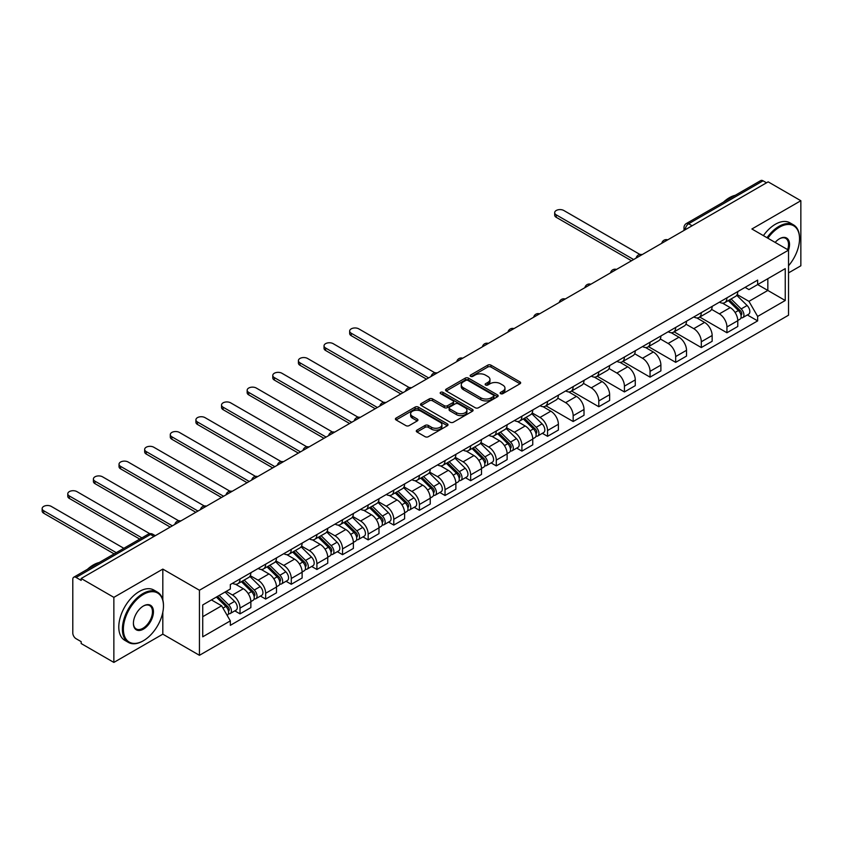 <?xml version="1.0" encoding="UTF-8"?>
<svg xmlns="http://www.w3.org/2000/svg" width="843" height="843" viewBox="0 0 843 843"><rect width="100%" height="100%" fill="white"/><g stroke="black" fill="none" stroke-linecap="round" stroke-linejoin="round"><path stroke-width="1.26" d="M500.605 393.66A1.591 0.917 0 0 0 502.86 393.66L519.994 383.776A2.276 1.317 0 0 0 520.658 382.838A2.276 1.317 0 0 0 519.994 381.911L490.974 365.156A2.276 1.317 0 0 0 487.749 365.156L470.615 375.04A1.591 0.917 0 0 0 470.141 375.693A1.591 0.917 0 0 0 470.615 376.347A1.591 0.917 0 0 0 472.87 376.347L475.083 375.072A7.292 4.215 0 0 1 485.41 375.072L487.823 376.463A7.292 4.215 0 0 1 489.962 379.445A7.292 4.215 0 0 1 487.823 382.427L485.61 383.702A1.591 0.917 0 0 0 485.146 384.355A1.591 0.917 0 0 0 485.61 385.009A1.591 0.917 0 0 0 487.865 385.009L490.089 383.723A7.292 4.215 0 0 1 500.405 383.723L502.818 385.125A7.292 4.215 0 0 1 504.957 388.096A7.292 4.215 0 0 1 502.818 391.078L500.605 392.364A1.591 0.917 0 0 0 500.141 393.017A1.591 0.917 0 0 0 500.605 393.66L500.605 392.364M416.958 430.13A2.276 1.317 0 0 0 416.294 431.068A2.276 1.317 0 0 0 416.958 431.995L425.104 436.695A2.276 1.317 0 0 0 428.328 436.695L447.348 425.715A2.276 1.317 0 0 0 448.023 424.777A2.276 1.317 0 0 0 447.348 423.85L418.328 407.095A2.276 1.317 0 0 0 415.104 407.095L396.073 418.075A2.276 1.317 0 0 0 395.409 419.013A2.276 1.317 0 0 0 396.073 419.94L405.915 425.62A2.276 1.317 0 0 0 409.14 425.62L417.285 420.92A2.276 1.317 0 0 0 417.949 419.983A2.276 1.317 0 0 0 417.285 419.055L412.406 416.242A6.101 3.52 0 0 1 410.615 413.744A6.101 3.52 0 0 1 414.387 410.499A6.101 3.52 0 0 1 421.026 411.258L440.141 422.29A6.101 3.52 0 0 1 441.922 424.777A6.101 3.52 0 0 1 438.16 428.033A6.101 3.52 0 0 1 431.511 427.275L428.328 425.43A2.276 1.317 0 0 0 425.104 425.43L416.958 430.13L416.958 431.995M199.443 590.248L162.815 569.099L113.858 597.36L81.17 578.488L768.163 181.856L800.85 200.729L751.893 228.99L788.532 250.139L199.443 590.248L199.443 655.306L788.532 315.198L788.532 250.139A14.173 8.177 -60 0 0 779.49 238.759L779.49 238.759A14.173 8.177 -60 0 0 775.149 242.415M475.252 407.749A2.276 1.317 0 0 0 478.476 407.749L497.496 396.758A2.276 1.317 0 0 0 498.171 395.831A2.276 1.317 0 0 0 497.496 394.893L468.476 378.138A2.276 1.317 0 0 0 465.252 378.138L446.221 389.129A2.276 1.317 0 0 0 445.557 390.056A2.276 1.317 0 0 0 446.221 390.983L475.252 407.749M441.3 394.008A1.591 0.917 0 0 1 442.923 394.229L442.923 392.332L472.428 409.371A2.276 1.317 0 0 1 473.092 410.309A2.276 1.317 0 0 1 472.428 411.236L453.397 422.217A2.276 1.317 0 0 1 450.173 422.217L421.152 405.462L421.152 403.597A2.276 1.317 0 0 0 420.488 404.535A2.276 1.317 0 0 0 421.152 405.462M421.152 403.597L429.298 398.897A2.276 1.317 0 0 1 432.522 398.897L444.293 405.694A2.276 1.317 0 0 0 447.517 405.694L452.912 402.575A2.276 1.317 0 0 0 453.587 401.647A2.276 1.317 0 0 0 452.912 400.72L440.657 393.639A1.591 0.917 0 0 1 440.194 392.986A1.591 0.917 0 0 1 441.184 392.143A1.591 0.917 0 0 1 442.923 392.332M113.858 597.36L113.858 662.419L81.17 643.546L81.17 641.649L76.081 638.709A4.647 2.687 -120 0 1 72.793 633.019L72.793 579.341A4.647 2.687 -120 0 1 73.752 577.213L148.168 534.251A4.647 2.687 60 0 1 150.497 534.473L76.081 577.444A4.647 2.687 -120 0 0 73.752 577.213M788.532 272.9L800.85 265.787L800.85 200.729M113.858 662.419L162.815 634.157L199.443 655.306M81.17 578.488L81.17 580.384L76.081 577.444M692.103 225.766L688.647 223.774A4.647 2.687 60 0 0 686.328 223.543L760.744 180.581A4.647 2.687 60 0 1 763.063 180.813L688.647 223.774A4.647 2.687 120 0 0 685.37 229.465L685.37 229.654M766.519 182.805L763.063 180.813M726.929 297.842A10.685 6.175 60 0 1 724.717 302.648L735.56 296.388A10.685 6.175 -120 0 0 737.773 291.583M711.545 309.349L719.374 313.87A10.685 6.175 60 0 1 726.929 326.958L737.773 320.698A10.685 6.175 -120 0 0 730.217 307.611L722.451 303.132M737.773 320.698L737.773 326.483L726.929 332.753L699.753 317.052M724.717 302.648A10.685 6.175 60 0 1 719.448 302.163M726.929 326.958L726.929 332.753M701.302 312.637A10.685 6.175 60 0 1 699.089 317.442L709.932 311.183A10.685 6.175 -120 0 0 712.145 306.378M674.126 331.847L701.302 347.548L712.145 341.289L712.145 335.503A10.685 6.175 -120 0 0 704.59 322.405L696.824 317.927M699.089 317.442A10.685 6.175 60 0 1 693.831 316.957M685.917 324.144L693.747 328.665A10.685 6.175 60 0 1 701.302 341.763L701.302 347.548M675.675 327.432A10.685 6.175 60 0 1 673.462 332.237L684.305 325.978A10.685 6.175 -120 0 0 686.518 321.172M648.499 346.652L675.675 362.342L686.518 356.083L686.518 350.298A10.685 6.175 -120 0 0 678.963 337.211L671.197 332.722M673.462 332.237A10.685 6.175 60 0 1 668.204 331.752M660.29 338.949L668.12 343.47A10.685 6.175 60 0 1 675.675 356.557L675.675 362.342M650.048 342.237A10.685 6.175 60 0 1 647.835 347.031L658.678 340.772A10.685 6.175 -120 0 0 660.891 335.978M622.872 361.447L650.048 377.137L660.891 370.878L660.891 365.093A10.685 6.175 -120 0 0 653.336 352.005L645.569 347.516M647.835 347.031A10.685 6.175 60 0 1 642.577 346.547M634.663 353.744L642.492 358.264A10.685 6.175 60 0 1 650.048 371.352L650.048 377.137M624.421 357.032A10.685 6.175 60 0 1 622.208 361.826L633.051 355.567A10.685 6.175 -120 0 0 635.264 350.772M597.244 376.241L624.421 391.932L635.264 385.673L635.264 379.887A10.685 6.175 -120 0 0 627.708 366.8L619.942 362.311M622.208 361.826A10.685 6.175 60 0 1 616.95 361.341M609.036 368.539L616.865 373.059A10.685 6.175 60 0 1 624.421 386.147L624.421 391.932M598.793 371.826A10.685 6.175 60 0 1 596.581 376.621L607.424 370.362A10.685 6.175 -120 0 0 609.637 365.567M571.617 391.036L598.793 406.726L609.637 400.467L609.637 394.682A10.685 6.175 -120 0 0 602.081 381.594L594.315 377.116M596.581 376.621A10.685 6.175 60 0 1 591.322 376.136M583.409 383.333L591.238 387.854A10.685 6.175 60 0 1 598.793 400.941L598.793 406.726M573.166 386.621A10.685 6.175 60 0 1 570.953 391.415L581.796 385.156A10.685 6.175 -120 0 0 584.009 380.362M545.99 405.831L573.166 421.521L584.009 415.262L584.009 409.477A10.685 6.175 -120 0 0 576.454 396.389L568.688 391.911M570.953 391.415A10.685 6.175 60 0 1 565.695 390.931M557.781 398.128L565.611 402.648A10.685 6.175 60 0 1 573.166 415.736L573.166 421.521M547.539 401.416A10.685 6.175 60 0 1 545.326 406.21L556.169 399.951A10.685 6.175 -120 0 0 558.382 395.156M542.344 433.313L547.539 436.316L558.382 430.056L558.382 424.271A10.685 6.175 -120 0 0 550.827 411.184L543.071 406.705M545.326 406.21A10.685 6.175 60 0 1 540.068 405.725M532.154 412.922L539.984 417.443A10.685 6.175 60 0 1 547.539 430.531L547.539 436.316M521.912 416.21A10.685 6.175 60 0 1 519.699 421.005L530.542 414.745A10.685 6.175 -120 0 0 532.755 409.951M516.717 448.107L521.912 451.11L532.755 444.851L532.755 439.066A10.685 6.175 -120 0 0 525.2 425.978L517.444 421.5M519.699 421.005A10.685 6.175 60 0 1 514.441 420.52M506.527 427.717L514.356 432.238A10.685 6.175 60 0 1 521.912 445.325L521.912 451.11M496.285 431.005A10.685 6.175 60 0 1 494.072 435.799L504.915 429.54A10.685 6.175 -120 0 0 507.128 424.746M491.09 462.902L496.285 465.905L507.128 459.646L507.128 453.861A10.685 6.175 -120 0 0 499.572 440.773L491.817 436.295M494.072 435.799A10.685 6.175 60 0 1 488.814 435.315M480.9 442.512L488.729 447.032A10.685 6.175 60 0 1 496.285 460.12L496.285 465.905M470.657 445.799A10.685 6.175 60 0 1 468.445 450.594L479.288 444.335A10.685 6.175 -120 0 0 481.501 439.54M465.462 477.696L470.657 480.7L481.501 474.44L481.501 468.655A10.685 6.175 -120 0 0 473.945 455.568L466.19 451.089M468.445 450.594A10.685 6.175 60 0 1 463.186 450.12M455.273 457.306L463.102 461.827A10.685 6.175 60 0 1 470.657 474.915L470.657 480.7M445.03 460.594A10.685 6.175 60 0 1 442.817 465.389L453.66 459.129A10.685 6.175 -120 0 0 455.873 454.335M439.835 492.491L445.03 495.494L455.873 489.235L455.873 483.45A10.685 6.175 -120 0 0 448.318 470.362L440.562 465.884M442.817 465.389A10.685 6.175 60 0 1 437.559 464.914M429.645 472.101L437.475 476.622A10.685 6.175 60 0 1 445.03 489.709L445.03 495.494M419.403 475.389A10.685 6.175 60 0 1 417.19 480.183L428.033 473.924A10.685 6.175 -120 0 0 430.246 469.129M414.208 507.296L419.403 510.289L430.246 504.03L430.246 498.245A10.685 6.175 -120 0 0 422.691 485.157L414.935 480.679M417.19 480.183A10.685 6.175 60 0 1 411.932 479.709M404.018 486.896L411.848 491.416A10.685 6.175 60 0 1 419.403 504.504L419.403 510.289M393.776 490.183A10.685 6.175 60 0 1 391.563 494.978L402.406 488.719A10.685 6.175 -120 0 0 404.619 483.924M388.581 522.091L393.786 525.084L404.619 518.824L404.619 513.039A10.685 6.175 -120 0 0 397.064 499.952L389.308 495.473M391.563 494.978A10.685 6.175 60 0 1 386.305 494.504M378.391 501.69L386.22 506.211A10.685 6.175 60 0 1 393.786 519.299L393.786 525.084M368.159 504.978A10.685 6.175 60 0 1 365.946 509.783L376.779 503.524A10.685 6.175 -120 0 0 378.992 498.719M362.954 536.886L368.159 539.889L378.992 533.619L378.992 527.834A10.685 6.175 -120 0 0 371.436 514.746L363.681 510.268M365.946 509.783A10.685 6.175 60 0 1 360.678 509.298M352.764 516.485L360.593 521.006A10.685 6.175 60 0 1 368.159 534.093L368.159 539.889M342.532 519.773A10.685 6.175 60 0 1 340.319 524.578L351.152 518.319A10.685 6.175 -120 0 0 353.365 513.513M337.326 551.68L342.532 554.683L353.375 548.424L353.375 542.639A10.685 6.175 -120 0 0 345.809 529.541L338.054 525.063M340.319 524.578A10.685 6.175 60 0 1 335.05 524.093M327.137 531.28L334.977 535.8A10.685 6.175 60 0 1 342.532 548.898L342.532 554.683M316.905 534.567A10.685 6.175 60 0 1 314.692 539.372L325.535 533.113A10.685 6.175 -120 0 0 327.748 528.308M311.699 566.475L316.905 569.478L327.748 563.219L327.748 557.434A10.685 6.175 -120 0 0 320.182 544.346L312.426 539.857M314.692 539.372A10.685 6.175 60 0 1 309.423 538.888M301.509 546.074L309.349 550.605A10.685 6.175 60 0 1 316.905 563.693L316.905 569.478M291.278 549.373A10.685 6.175 60 0 1 289.065 554.167L299.908 547.908A10.685 6.175 -120 0 0 302.121 543.103M286.072 581.27L291.278 584.273L302.121 578.013L302.121 572.228A10.685 6.175 -120 0 0 294.565 559.141L286.799 554.652M289.065 554.167A10.685 6.175 60 0 1 283.796 553.682M275.882 560.88L283.722 565.4A10.685 6.175 60 0 1 291.278 578.488L291.278 584.273M265.65 564.167A10.685 6.175 60 0 1 263.438 568.962L274.281 562.702A10.685 6.175 -120 0 0 276.493 557.908M260.445 596.064L265.65 599.067L276.493 592.808L276.493 587.023A10.685 6.175 -120 0 0 268.938 573.935L261.172 569.446M263.438 568.962A10.685 6.175 60 0 1 258.169 568.477M250.266 575.674L258.095 580.195A10.685 6.175 60 0 1 265.65 593.282L265.65 599.067M240.023 578.962A10.685 6.175 60 0 1 237.81 583.756L248.653 577.497A10.685 6.175 -120 0 0 250.866 572.703M234.828 610.859L240.023 613.862L250.866 607.603L250.866 601.818A10.685 6.175 -120 0 0 243.311 588.73L235.545 584.252M237.81 583.756A10.685 6.175 60 0 1 232.552 583.272M226.219 591.386L232.468 594.989A10.685 6.175 60 0 1 240.023 608.077L240.023 613.862M745.075 287.368L748.942 289.592L785.244 268.632L767.836 278.685L767.836 290.445L748.942 301.351L737.161 294.555M202.731 616.707L221.625 605.801L230.329 620.88L202.731 636.813L202.731 604.947L230.329 589.015L230.329 584.557L757.646 280.108L757.646 284.565L785.244 300.498L757.646 316.431L748.942 301.351M785.244 268.632L785.244 300.498M230.329 620.88L230.329 625.337L757.646 320.888L757.646 316.431M162.815 569.099L162.815 599.847M162.815 612.25L162.815 634.157M221.625 605.801L211.435 599.921M747.351 314.955L757.646 320.888M501.248 393.892L502.818 392.975A7.292 4.215 0 0 0 504.957 390.003L504.957 388.096M489.962 379.445L489.962 381.342A7.292 4.215 0 0 1 487.823 384.324L486.242 385.23M519.994 381.911L519.994 383.776L490.974 367.053A2.276 1.317 0 0 0 487.749 367.053L471.248 376.579M497.475 396.779L468.476 380.035A2.276 1.317 0 0 0 465.252 380.035L446.253 391.004M493.471 396.484A1.591 0.917 0 0 0 493.935 395.831A1.591 0.917 0 0 0 493.471 395.177L467.991 380.467A1.591 0.917 0 0 0 465.736 380.467L463.397 381.816A7.292 4.215 0 0 0 461.258 384.798A7.292 4.215 0 0 0 463.397 387.78L480.816 397.833A7.292 4.215 0 0 0 491.132 397.833L493.471 396.484L493.471 398.381A1.591 0.917 0 0 0 493.935 397.727L493.935 395.831M461.258 384.798L461.258 386.695A7.292 4.215 0 0 0 463.397 389.677L463.397 387.78M493.471 398.381L491.132 399.73A7.292 4.215 0 0 1 480.816 399.73L463.397 389.677M421.184 405.483L429.298 400.794L429.298 398.897M453.587 401.647L453.587 403.544A2.276 1.317 0 0 1 452.912 404.471L447.517 407.591A2.276 1.317 0 0 1 444.293 407.591L432.522 400.794A2.276 1.317 0 0 0 429.298 400.794M442.923 394.229L472.396 411.258M456.506 412.743A6.101 3.52 0 0 0 463.155 413.513A6.101 3.52 0 0 0 466.917 410.256A6.101 3.52 0 0 0 465.136 407.77L458.402 403.881A2.276 1.317 0 0 0 455.178 403.881L449.772 407A2.276 1.317 0 0 0 449.108 407.928A2.276 1.317 0 0 0 449.772 408.866L456.506 412.743L456.506 414.64A6.101 3.52 0 0 0 463.155 415.409A6.101 3.52 0 0 0 466.917 412.153L466.917 410.256M449.108 407.928L449.108 409.824A2.276 1.317 0 0 0 449.772 410.762L449.772 408.866M456.506 414.64L449.772 410.762M441.922 424.777L441.922 426.674A6.101 3.52 0 0 1 438.16 429.93A6.101 3.52 0 0 1 431.511 429.171L428.328 427.327A2.276 1.317 0 0 0 425.104 427.327L416.99 432.016M410.615 413.744L410.615 415.641A6.101 3.52 0 0 0 412.406 418.139L412.406 416.242M417.253 420.931L412.406 418.139M447.327 425.726L418.328 408.992A2.276 1.317 0 0 0 415.104 408.992L396.105 419.962M728.31 300.572L738.405 310.53A5.806 3.351 60 0 1 739.933 319.234L737.762 320.488M730.323 302.553L734.601 305.029M639.963 254.47L563.809 210.497A5.343 3.087 -0 0 0 557.982 209.823A5.343 3.087 -0 0 0 554.683 212.678A5.343 3.087 -0 0 0 556.243 214.86L633.62 259.528M729.427 299.918L740.481 310.825A2.792 1.612 60 0 1 741.218 315.008A2.792 1.612 60 0 1 740.965 315.113M731.102 298.959L741.197 308.917A5.806 3.351 60 0 1 742.725 317.621A5.806 3.351 60 0 1 740.976 317.811M736.75 295.282L747.109 305.503A5.806 3.351 60 0 1 748.637 314.207L742.725 317.621M631.481 260.761L556.243 217.325A5.343 3.087 180 0 1 554.683 215.144L554.683 212.678M788.532 265.766A28.346 16.365 120 0 0 799.533 238.759A28.346 16.365 120 0 0 779.49 227.188A28.346 16.365 120 0 0 767.857 238.211M767.014 237.715A29.041 16.765 -60 0 1 779.006 226.335A29.041 16.765 -60 0 1 793.526 224.891A29.041 16.765 -60 0 1 799.533 238.19A29.041 16.765 -60 0 1 799.533 238.474M787.657 249.633A13.477 7.777 120 0 0 785.739 238.379A13.477 7.777 120 0 0 779.248 238.906M723.526 202.067A29.041 16.765 -60 0 1 729.395 197.694A29.041 16.765 -60 0 1 735.265 195.291M763.4 235.629A29.041 16.765 -60 0 1 775.391 224.249A29.041 16.765 -60 0 1 789.912 222.805L793.526 224.891M142.941 640.986L143.426 640.701A28.346 16.365 120 0 0 163.468 605.991A28.346 16.365 120 0 0 143.426 594.42A28.346 16.365 120 0 0 123.384 629.131A28.346 16.365 120 0 0 143.426 640.701L142.941 640.986A29.041 16.765 -60 0 1 128.421 642.419A29.041 16.765 -60 0 1 123.963 619.152A29.041 16.765 -60 0 1 142.941 593.567A29.041 16.765 -60 0 1 157.451 592.123A29.041 16.765 -60 0 1 163.468 605.422A29.041 16.765 -60 0 1 163.468 605.706M143.426 605.991L143.426 605.991A14.173 8.177 -60 0 1 153.447 611.776A14.173 8.177 -60 0 1 143.426 629.131A14.173 8.177 -60 0 1 133.405 623.346A14.173 8.177 -60 0 1 143.426 605.991L143.426 605.991M133.415 623.051A13.477 7.777 120 0 0 136.197 628.941A13.477 7.777 120 0 0 142.941 628.277A13.477 7.777 120 0 0 151.74 616.402A13.477 7.777 120 0 0 149.675 605.601A13.477 7.777 120 0 0 143.184 606.138M87.461 569.299A29.041 16.765 -60 0 1 93.331 564.926A29.041 16.765 -60 0 1 99.2 562.523M128.421 642.419L124.806 640.332A29.041 16.765 -60 0 1 120.349 617.065A29.041 16.765 -60 0 1 139.327 591.48A29.041 16.765 -60 0 1 153.837 590.037L157.451 592.123M523.292 418.929L533.387 428.887A5.806 3.351 60 0 1 534.926 437.601L532.755 438.855M525.305 420.92L529.583 423.386M434.946 372.827L358.791 328.865A5.343 3.087 -0 0 0 352.964 328.19A5.343 3.087 -0 0 0 349.666 331.046A5.343 3.087 -0 0 0 351.236 333.227L428.602 377.896M524.409 418.286L535.463 429.192A2.792 1.612 60 0 1 536.201 433.376A2.792 1.612 60 0 1 535.948 433.471M526.085 417.317L536.18 427.275A5.806 3.351 60 0 1 537.718 435.989A5.806 3.351 60 0 1 535.958 436.179M531.733 413.65L542.091 423.86A5.806 3.351 60 0 1 543.63 432.575L537.718 435.989M426.474 379.129L351.236 335.693A5.343 3.087 180 0 1 349.666 333.512L349.666 331.046M497.665 433.724L507.76 443.692A5.806 3.351 60 0 1 509.298 452.396L507.128 453.65M499.678 435.715L503.956 438.181M409.319 387.622L333.164 343.659A5.343 3.087 -0 0 0 327.337 342.985A5.343 3.087 -0 0 0 324.039 345.841A5.343 3.087 -0 0 0 325.609 348.022L402.975 392.69M498.782 433.081L509.846 443.987A2.792 1.612 60 0 1 510.573 448.17A2.792 1.612 60 0 1 510.321 448.265M500.457 432.111L510.552 442.08A5.806 3.351 60 0 1 512.091 450.784A5.806 3.351 60 0 1 510.331 450.973M506.106 428.444L516.464 438.666A5.806 3.351 60 0 1 518.002 447.37L512.091 450.784M400.846 393.923L325.609 350.488A5.343 3.087 180 0 1 324.039 348.307L324.039 345.841M472.038 448.518L482.133 458.487A5.806 3.351 60 0 1 483.671 467.191L481.501 468.445M474.051 450.51L478.329 452.976M383.691 402.417L307.537 358.454A5.343 3.087 -0 0 0 301.71 357.78A5.343 3.087 -0 0 0 298.411 360.635A5.343 3.087 -0 0 0 299.982 362.817L377.358 407.485M473.155 447.875L484.219 458.782A2.792 1.612 60 0 1 484.946 462.965A2.792 1.612 60 0 1 484.693 463.06M474.83 446.906L484.925 456.874A5.806 3.351 60 0 1 486.464 465.578A5.806 3.351 60 0 1 484.704 465.768M480.478 443.239L490.847 453.46A5.806 3.351 60 0 1 492.375 462.164L486.464 465.578M375.219 408.718L299.982 365.282A5.343 3.087 180 0 1 298.411 363.101L298.411 360.635M446.411 463.323L456.506 473.281A5.806 3.351 60 0 1 458.044 481.985L455.873 483.239M448.423 465.304L452.702 467.77M358.064 417.211L281.91 373.249A5.343 3.087 -0 0 0 276.093 372.574A5.343 3.087 -0 0 0 272.784 375.43A5.343 3.087 -0 0 0 274.354 377.611L351.731 422.28M447.538 462.67L458.592 473.576A2.792 1.612 60 0 1 459.319 477.76A2.792 1.612 60 0 1 459.066 477.855M449.203 461.711L459.298 471.669A5.806 3.351 60 0 1 460.836 480.373A5.806 3.351 60 0 1 459.077 480.563M454.851 458.034L465.22 468.255A5.806 3.351 60 0 1 466.748 476.959L460.836 480.373M349.592 423.513L274.354 380.077A5.343 3.087 180 0 1 272.784 377.896L272.784 375.43M420.783 478.118L430.878 488.076A5.806 3.351 60 0 1 432.417 496.78L430.246 498.034M422.796 480.099L427.085 482.575M332.437 432.006L256.283 388.043A5.343 3.087 -0 0 0 250.466 387.369A5.343 3.087 -0 0 0 247.168 390.225A5.343 3.087 -0 0 0 248.727 392.406L326.104 437.074M421.911 477.465L432.965 488.371A2.792 1.612 60 0 1 433.692 492.554A2.792 1.612 60 0 1 433.439 492.649M423.576 476.506L433.671 486.464A5.806 3.351 60 0 1 435.209 495.168A5.806 3.351 60 0 1 433.45 495.357M429.224 472.828L439.593 483.05A5.806 3.351 60 0 1 441.121 491.754L435.209 495.168M323.965 438.307L248.727 394.872A5.343 3.087 180 0 1 247.168 392.69L247.168 390.225M395.156 492.913L405.251 502.871A5.806 3.351 60 0 1 406.79 511.575L404.619 512.829M397.169 494.894L401.458 497.37M306.81 446.801L230.655 402.838A5.343 3.087 -0 0 0 224.839 402.164A5.343 3.087 -0 0 0 221.54 405.019A5.343 3.087 -0 0 0 223.1 407.201L300.477 451.869M396.284 492.259L407.338 503.166A2.792 1.612 60 0 1 408.075 507.349A2.792 1.612 60 0 1 407.812 507.454M397.949 491.3L408.044 501.258A5.806 3.351 60 0 1 409.582 509.962A5.806 3.351 60 0 1 407.822 510.152M403.607 487.623L413.966 497.844A5.806 3.351 60 0 1 415.494 506.548L409.582 509.962M298.338 453.102L223.1 409.666A5.343 3.087 180 0 1 221.54 407.485L221.54 405.019M369.529 507.707L379.624 517.665A5.806 3.351 60 0 1 381.162 526.369L378.992 527.623M371.552 509.688L375.83 512.165M281.193 461.606L205.028 417.633A5.343 3.087 -0 0 0 199.211 416.958A5.343 3.087 -0 0 0 195.913 419.814A5.343 3.087 -0 0 0 197.473 421.995L274.85 466.664M370.657 507.054L381.71 517.96A2.792 1.612 60 0 1 382.448 522.144A2.792 1.612 60 0 1 382.185 522.249M372.321 506.095L382.427 516.053A5.806 3.351 60 0 1 383.955 524.757A5.806 3.351 60 0 1 382.195 524.947M377.98 502.417L388.338 512.639A5.806 3.351 60 0 1 389.866 521.343L383.955 524.757M272.711 467.897L197.473 424.461A5.343 3.087 180 0 1 195.913 422.28L195.913 419.814M343.902 522.502L354.007 532.46A5.806 3.351 60 0 1 355.535 541.164L353.365 542.418M345.925 524.483L350.203 526.959M255.566 476.4L179.401 432.427A5.343 3.087 -0 0 0 173.584 431.764A5.343 3.087 -0 0 0 170.286 434.609A5.343 3.087 -0 0 0 171.846 436.79L249.222 481.458M345.029 521.849L356.083 532.755A2.792 1.612 60 0 1 356.821 536.938A2.792 1.612 60 0 1 356.568 537.044M346.705 520.89L356.8 530.848A5.806 3.351 60 0 1 358.328 539.552A5.806 3.351 60 0 1 356.578 539.741M352.353 517.212L362.711 527.433A5.806 3.351 60 0 1 364.239 536.137L358.328 539.552M247.083 482.691L171.846 439.256A5.343 3.087 180 0 1 170.286 437.074L170.286 434.609M318.285 537.297L328.38 547.255A5.806 3.351 60 0 1 329.908 555.958L327.737 557.212M320.298 539.278L324.576 541.754M229.939 491.195L153.774 447.222A5.343 3.087 -0 0 0 147.957 446.558A5.343 3.087 -0 0 0 144.659 449.403A5.343 3.087 -0 0 0 146.218 451.585L223.595 496.253M319.402 536.654L330.456 547.56A2.792 1.612 60 0 1 331.194 551.733A2.792 1.612 60 0 1 330.941 551.838M321.078 535.684L331.173 545.642A5.806 3.351 60 0 1 332.7 554.346A5.806 3.351 60 0 1 330.951 554.536M326.726 532.007L337.084 542.228A5.806 3.351 60 0 1 338.612 550.932L332.7 554.346M221.456 497.486L146.218 454.05A5.343 3.087 180 0 1 144.659 451.869L144.659 449.403M292.658 552.091L302.753 562.049A5.806 3.351 60 0 1 304.281 570.753L302.11 572.007M294.671 554.072L298.949 556.549M204.312 505.99L128.147 462.017A5.343 3.087 -0 0 0 122.33 461.353A5.343 3.087 -0 0 0 119.032 464.198A5.343 3.087 -0 0 0 120.591 466.379L197.968 511.048M293.775 551.448L304.829 562.355A2.792 1.612 60 0 1 305.566 566.528A2.792 1.612 60 0 1 305.314 566.633M295.45 550.479L305.545 560.437A5.806 3.351 60 0 1 307.073 569.141A5.806 3.351 60 0 1 305.324 569.331M301.099 546.801L311.457 557.023A5.806 3.351 60 0 1 312.985 565.727L307.073 569.141M195.829 512.281L120.591 468.845A5.343 3.087 180 0 1 119.032 466.664L119.032 464.198M267.031 566.886L277.126 576.844A5.806 3.351 60 0 1 278.654 585.558L276.483 586.802M269.043 568.877L273.322 571.343M178.684 520.784L102.53 476.811A5.343 3.087 -0 0 0 96.703 476.147A5.343 3.087 -0 0 0 93.404 478.993A5.343 3.087 -0 0 0 94.964 481.174L172.341 525.842M268.148 566.243L279.202 577.149A2.792 1.612 60 0 1 279.939 581.322A2.792 1.612 60 0 1 279.686 581.428M269.823 565.274L279.918 575.232A5.806 3.351 60 0 1 281.446 583.946A5.806 3.351 60 0 1 279.697 584.125M275.471 561.596L285.83 571.817A5.806 3.351 60 0 1 287.358 580.521L281.446 583.946M170.202 527.075L94.964 483.64A5.343 3.087 180 0 1 93.404 481.458L93.404 478.993M241.404 581.681L251.499 591.638A5.806 3.351 60 0 1 253.026 600.353L250.866 601.596M243.416 583.672L247.694 586.138M149.769 533.682L76.903 491.606A5.343 3.087 -0 0 0 71.075 490.942A5.343 3.087 -0 0 0 67.777 493.787A5.343 3.087 -0 0 0 69.337 495.969L141.898 537.866M242.521 581.038L253.574 591.944A2.792 1.612 60 0 1 254.312 596.117A2.792 1.612 60 0 1 254.059 596.222M244.196 580.068L254.291 590.026A5.806 3.351 60 0 1 255.819 598.741A5.806 3.351 60 0 1 254.07 598.92M249.844 576.391L260.202 586.612A5.806 3.351 60 0 1 261.73 595.327L255.819 598.741M139.769 539.099L69.337 498.434A5.343 3.087 180 0 1 67.777 496.253L67.777 493.787M216.377 597.065L225.871 606.433A5.806 3.351 60 0 1 227.399 615.148L227.115 615.306M217.789 598.467L222.067 600.933M123.837 548.298L51.275 506.401A5.343 3.087 -0 0 0 45.448 505.737A5.343 3.087 -0 0 0 42.15 508.582A5.343 3.087 -0 0 0 43.72 510.763L116.281 552.66M217.494 596.423L227.947 606.739A2.792 1.612 60 0 1 228.685 610.912A2.792 1.612 60 0 1 228.432 611.017M219.169 595.453L228.664 604.821A5.806 3.351 60 0 1 230.192 613.535A5.806 3.351 60 0 1 228.442 613.715M225.081 592.039L234.575 601.407A5.806 3.351 60 0 1 236.103 610.121L230.192 613.535M114.142 553.893L43.72 513.229A5.343 3.087 180 0 1 42.15 511.048L42.15 508.582M685.528 229.559L685.37 229.465A4.647 2.687 0 0 1 684.01 227.568L684.01 230.445M265.65 593.282L276.493 587.023M291.278 578.488L302.121 572.228M316.905 563.693L327.748 557.434M342.532 548.898L353.375 542.639M368.159 534.093L378.992 527.834M393.786 519.299L404.619 513.039M419.403 504.504L430.246 498.245M445.03 489.709L455.873 483.45M470.657 474.915L481.501 468.655M496.285 460.12L507.128 453.861M521.912 445.325L532.755 439.066M547.539 430.531L558.382 424.271M573.166 415.736L584.009 409.477M598.793 400.941L609.637 394.682M624.421 386.147L635.264 379.887M650.048 371.352L660.891 365.093M675.675 356.557L686.518 350.298M701.302 341.763L712.145 335.503M240.023 608.077L250.866 601.818M232.468 594.989L243.311 588.73M258.095 580.195L268.938 573.935M283.722 565.4L294.565 559.141M309.349 550.605L320.182 544.346M334.977 535.8L345.809 529.541M360.593 521.006L371.436 514.746M386.22 506.211L397.064 499.952M411.848 491.416L422.691 485.157M437.475 476.622L448.318 470.362M463.102 461.827L473.945 455.568M488.729 447.032L499.572 440.773M514.356 432.238L525.2 425.978M539.984 417.443L550.827 411.184M565.611 402.648L576.454 396.389M591.238 387.854L602.081 381.594M616.865 373.059L627.708 366.8M642.492 358.264L653.336 352.005M668.12 343.47L678.963 337.211M693.747 328.665L704.59 322.405M719.374 313.87L730.217 307.611M667.34 240.065A4.647 2.687 120 0 0 665.285 241.246M641.713 254.86A4.647 2.687 120 0 0 639.658 256.04M616.085 269.655A4.647 2.687 120 0 0 614.031 270.835M590.458 284.449A4.647 2.687 120 0 0 588.403 285.629M564.831 299.244A4.647 2.687 120 0 0 562.776 300.424M539.204 314.039A4.647 2.687 120 0 0 537.149 315.229M513.577 328.833A4.647 2.687 120 0 0 511.522 330.024M487.949 343.628A4.647 2.687 120 0 0 485.895 344.819M462.322 358.423A4.647 2.687 120 0 0 460.267 359.613M436.695 373.217A4.647 2.687 120 0 0 434.64 374.408M411.068 388.022A4.647 2.687 120 0 0 409.024 389.203M385.441 402.817A4.647 2.687 120 0 0 383.396 403.997M359.813 417.612A4.647 2.687 120 0 0 357.769 418.792M334.186 432.406A4.647 2.687 120 0 0 332.142 433.587M308.559 447.201A4.647 2.687 120 0 0 306.515 448.381M282.932 461.996A4.647 2.687 120 0 0 280.888 463.176M257.315 476.79A4.647 2.687 120 0 0 255.26 477.97M231.688 491.585A4.647 2.687 120 0 0 229.633 492.765M206.061 506.38A4.647 2.687 120 0 0 204.006 507.56M180.434 521.174A4.647 2.687 120 0 0 178.379 522.365M153.942 536.464L150.497 534.473A4.647 2.687 120 0 1 152.815 534.251A4.647 4.647 0 0 0 148.168 534.251M502.818 392.975L502.818 391.078M485.61 385.009L485.61 383.702M487.823 384.324L487.823 382.427M470.615 376.347L470.615 375.04M487.749 367.053L487.749 365.156M490.974 367.053L490.974 365.156M446.221 390.983L446.221 389.129M465.252 380.035L465.252 378.138M468.476 380.035L468.476 378.138M497.496 396.758L497.496 394.893M480.816 399.73L480.816 397.833M491.132 399.73L491.132 397.833M432.522 400.794L432.522 398.897M444.293 407.591L444.293 405.694M447.517 407.591L447.517 405.694M452.912 404.471L452.912 402.575M472.428 411.236L472.428 409.371M425.104 427.327L425.104 425.43M428.328 427.327L428.328 425.43M431.511 429.171L431.511 427.275M417.285 420.92L417.285 419.055M396.073 419.94L396.073 418.075M415.104 408.992L415.104 407.095M418.328 408.992L418.328 407.095M447.348 425.715L447.348 423.85M738.405 310.53L735.064 312.458M741.798 313.733L740.744 314.334M747.109 305.503L741.197 308.917M556.243 217.325L556.243 214.86M533.387 428.887L530.057 430.815M536.78 432.09L535.737 432.701M542.091 423.86L536.18 427.275M351.236 335.693L351.236 333.227M507.76 443.692L504.43 445.61M511.153 446.895L510.11 447.496M516.464 438.666L510.552 442.08M325.609 350.488L325.609 348.022M482.133 458.487L478.803 460.404M485.526 461.69L484.483 462.291M490.847 453.46L484.925 456.874M299.982 365.282L299.982 362.817M456.506 473.281L453.176 475.199M459.899 476.485L458.855 477.085M465.22 468.255L459.298 471.669M274.354 380.077L274.354 377.611M430.878 488.076L427.549 490.004M434.271 491.279L433.228 491.88M439.593 483.05L433.671 486.464M248.727 394.872L248.727 392.406M405.251 502.871L401.921 504.799M408.644 506.074L407.601 506.675M413.966 497.844L408.044 501.258M223.1 409.666L223.1 407.201M379.624 517.665L376.294 519.594M383.017 520.869L381.974 521.469M388.338 512.639L382.427 516.053M197.473 424.461L197.473 421.995M354.007 532.46L350.667 534.388M357.39 535.663L356.347 536.264M362.711 527.433L356.8 530.848M171.846 439.256L171.846 436.79M328.38 547.255L325.04 549.183M331.773 550.458L330.719 551.059M337.084 542.228L331.173 545.642M146.218 454.05L146.218 451.585M302.753 562.049L299.413 563.978M306.146 565.253L305.092 565.853M311.457 557.023L305.545 560.437M120.591 468.845L120.591 466.379M277.126 576.844L273.785 578.772M280.519 580.047L279.465 580.658M285.83 571.817L279.918 575.232M94.964 483.64L94.964 481.174M251.499 591.638L248.158 593.567M254.892 594.842L253.838 595.453M260.202 586.612L254.291 590.026M69.337 498.434L69.337 495.969M225.871 606.433L222.963 608.119M229.264 609.637L228.211 610.248M234.575 601.407L228.664 604.821M43.72 513.229L43.72 510.763M667.73 239.833A4.647 4.647 0 0 0 661.766 243.279M642.103 254.628A4.647 4.647 0 0 0 636.138 258.074M616.475 269.423A4.647 4.647 0 0 0 610.511 272.869M590.848 284.217A4.647 4.647 0 0 0 584.884 287.663M565.221 299.012A4.647 4.647 0 0 0 559.267 302.458M539.594 313.817A4.647 4.647 0 0 0 533.64 317.253M513.967 328.612A4.647 4.647 0 0 0 508.013 332.047M488.339 343.407A4.647 4.647 0 0 0 482.386 346.842M462.723 358.201A4.647 4.647 0 0 0 456.758 361.636M437.096 372.996A4.647 4.647 0 0 0 431.131 376.431M411.468 387.791A4.647 4.647 0 0 0 405.504 391.236M385.841 402.585A4.647 4.647 0 0 0 379.877 406.031M360.214 417.38A4.647 4.647 0 0 0 354.25 420.826M334.587 432.174A4.647 4.647 0 0 0 328.622 435.62M308.959 446.969A4.647 4.647 0 0 0 302.995 450.415M283.332 461.764A4.647 4.647 0 0 0 277.368 465.21M257.705 476.558A4.647 4.647 0 0 0 251.741 480.004M232.078 491.353A4.647 4.647 0 0 0 226.114 494.799M206.451 506.148A4.647 4.647 0 0 0 200.486 509.594M180.823 520.953A4.647 4.647 0 0 0 174.859 524.388M155.302 535.684L152.815 534.251M686.328 223.543A4.647 4.647 0 0 0 684.01 227.568M799.533 238.759L799.533 238.19M163.468 605.991L163.468 605.422"/></g></svg>
